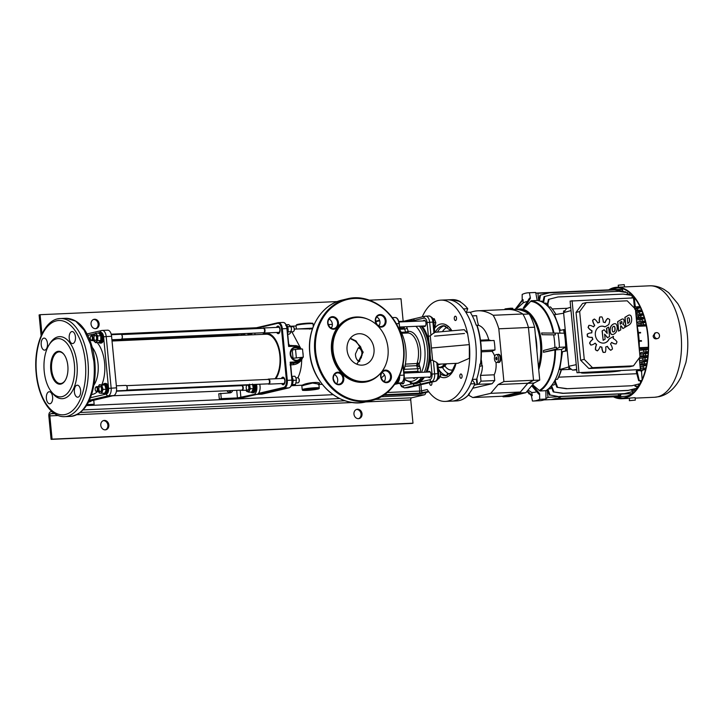 <?xml version="1.0" encoding="UTF-8"?>
<svg xmlns="http://www.w3.org/2000/svg" width="724" height="724" viewBox="0 0 724 724"><rect width="100%" height="100%" fill="white"/><g stroke="black" fill="none" stroke-linecap="round" stroke-linejoin="round"><path stroke-width="1.09" d="M418.345 366.489L417.386 365.448L418.038 363.367M426.047 372.118A31.041 16.299 -92.5 0 0 426.653 336.841A31.041 16.299 -92.5 0 0 420.997 326.09M413.992 321.329A31.041 16.299 -92.5 0 0 411.567 321.094L409.956 321.166A31.041 16.299 87.5 0 1 412.381 321.402M421.639 377.385A31.041 16.299 87.5 0 1 412.689 383.195L414.309 383.123A31.041 16.299 -92.5 0 0 423.259 377.313M406.408 326.741A3.801 2 87.5 0 1 407.096 328.044L408.2 331.42A1.584 1.348 -98.3 0 1 407.214 333.022M405.386 364.127L416.988 363.502A1.584 0.805 -161.1 0 1 417.802 363.611M403.793 370.661A31.041 16.299 -92.5 0 0 403.494 337.873A31.041 16.299 -92.5 0 0 399.874 329.954M417.549 363.955L416.933 363.611L416.689 365.674L404.988 366.19M417.386 365.448L416.689 365.674L417.703 368.742A1.901 0.76 161.8 0 0 420.155 367.738A3.801 2 87.5 0 1 419.92 372.389M419.214 363.855A20.906 10.978 87.5 0 0 418.852 341.71A20.906 10.978 87.5 0 0 408.2 331.42L405.648 332.117L404.635 329.049L399.811 329.266M401.205 332.316L405.648 332.117L406.879 333.067L407.684 331.764M112.03 341.022L266.151 334.207A24.363 12.797 87.5 0 1 279.202 351.212A24.363 12.797 87.5 0 1 274.984 378.797M88.627 401.802L89.993 401.739A7.285 3.828 -92.5 0 0 91.441 400.788M89.993 401.739L88.473 402.101M93.758 400.245L94.147 404.254L86.88 404.951M94.147 404.254L87.115 404.562M95.613 387.476A2.534 1.33 87.5 0 1 95.731 387.25A2.534 1.33 87.5 0 1 96.527 386.679A2.534 1.33 87.5 0 1 97.125 386.915A2.534 1.33 87.5 0 1 97.957 389.729A2.534 1.33 87.5 0 1 96.754 391.738A2.534 1.33 87.5 0 1 96.156 391.512A2.534 1.33 87.5 0 1 95.912 391.241A2.534 1.33 87.5 0 1 95.776 391.032M96.636 387.358A2.063 1.077 -92.5 0 0 95.496 387.639A2.063 1.077 -92.5 0 0 95.64 390.879A2.063 1.077 -92.5 0 0 97.197 390.281A2.063 1.077 -92.5 0 0 96.636 387.358M298.704 378.498A2.063 1.077 87.5 0 1 298.84 378.652A2.063 1.077 87.5 0 1 298.976 381.892A2.063 1.077 87.5 0 1 298.858 382.055M296.107 382.933L297.953 382.851A2.534 1.33 -92.5 0 0 298.75 382.272A2.534 1.33 -92.5 0 0 298.569 378.29A2.534 1.33 -92.5 0 0 298.324 378.019A2.534 1.33 -92.5 0 0 297.727 377.792L295.872 377.874M116.483 390.87L125.976 390.453A2.534 1.33 -92.5 0 0 127.198 387.856A2.534 1.33 -92.5 0 0 125.75 385.385L116.347 385.802M267.871 379.421A2.534 1.33 87.5 0 1 268.504 379.077A2.534 1.33 87.5 0 1 269.102 379.313A2.534 1.33 87.5 0 1 269.934 382.127A2.534 1.33 87.5 0 1 268.722 384.145A2.534 1.33 87.5 0 1 268.124 383.91A2.534 1.33 87.5 0 1 268.07 383.856A25.34 13.303 -92.5 0 0 268.07 383.856M103.704 393.539A5.385 2.824 -92.5 0 0 105.17 394.227L106.039 394.182A5.385 2.824 -92.5 0 0 108.175 386.154A5.385 2.824 -92.5 0 0 105.559 383.421L104.699 383.467A5.385 2.824 -92.5 0 0 103.297 384.272M105.17 394.227A5.385 2.824 -92.5 0 0 107.315 386.191A5.385 2.824 -92.5 0 0 104.699 383.467M102.672 384.652A4.688 2.462 87.5 0 1 103.65 384.209A4.688 2.462 87.5 0 1 106.319 388.779A4.688 2.462 87.5 0 1 104.066 393.575A4.688 2.462 87.5 0 1 103.116 393.259M104.066 393.575L105.143 393.53A4.688 2.462 -92.5 0 0 107.396 388.734A4.688 2.462 -92.5 0 0 104.727 384.163L103.65 384.209M100.174 391.575A2.534 1.33 -92.5 0 0 101.423 390.2A2.534 1.33 -92.5 0 0 101.315 387.802A2.534 1.33 -92.5 0 0 99.025 387.693A2.534 1.33 -92.5 0 0 100.174 391.575M98.337 386.734L99.288 384.752L104.835 384.987L101.794 385.114L103.016 389.403L101.731 393.322L104.763 393.186L105.722 391.213L106.048 389.268L103.016 389.403M104.835 384.987L106.048 389.268M98.301 390.833L99.224 392.96L101.731 393.322M99.288 384.752L101.794 385.114M98.383 386.598A4.118 2.163 87.5 0 1 100.229 384.951A4.118 2.163 87.5 0 1 102.093 387.277A4.118 2.163 87.5 0 1 102.057 391.376A4.118 2.163 -92.5 0 1 100.165 393.159A4.118 2.163 87.5 0 1 98.609 391.657M291.863 376.742A4.688 2.462 -92.5 0 1 292.813 383.023L291.89 382.417M291.627 385.023A4.688 2.462 -92.5 0 0 292.614 383.63L292.143 383.114M291.736 383.077L292.614 383.63M293.084 381.041L293.419 380.326L296.451 380.191L296.007 378.2L294.94 376.236L291.826 376.38M291.962 376.869L291.908 376.371M293.419 380.326L293.003 379.684M291.89 384.797L295.483 384.444L296.451 380.191M292.043 384.625L295.483 384.444M292.442 384.58L292.433 384.019M292.46 383.458L292.541 382.851M292.523 382.833A4.118 2.163 87.5 0 1 292.342 383.331M292.016 378.344A5.385 2.824 87.5 0 1 292.016 378.353A5.385 2.824 87.5 0 1 292.043 383.485M438.735 376.199L440.608 376.118L438.654 378.851L437.975 378.878M438.554 371.457L440.237 371.385L440.608 376.118M437.911 369.385L440.237 371.385M286.152 324.759L288.74 324.642L291.048 326.759L292.804 326.687A2.534 1.33 -92.5 0 1 293.645 327.185A2.534 1.33 -92.5 0 1 293.826 331.176A2.534 1.33 -92.5 0 1 293.03 331.746L291.238 331.827M287.763 334.198L289.356 334.126L290.668 332.796L291.51 329.112L291.048 326.759L287.519 326.587M287.862 332.035L291.356 331.502M287.899 327.655L288.007 326.886M288.315 331.637L288.098 330.868M286.306 325.076A4.688 2.462 -92.5 0 1 286.822 325.501L286.469 325.429M287.618 332.696A4.688 2.462 -92.5 0 0 287.156 325.927L285.745 325.556M286.831 326.461A5.385 2.824 87.5 0 1 287.428 330.687M98.79 342.434A5.385 2.824 -92.5 0 0 100.256 343.122L101.116 343.086A5.385 2.824 -92.5 0 0 103.704 337.574A5.385 2.824 -92.5 0 0 100.636 332.325L99.776 332.361A5.385 2.824 -92.5 0 0 98.473 333.058A5.385 2.824 -92.5 0 0 98.455 333.067M100.256 343.122A5.385 2.824 -92.5 0 0 102.844 337.61A5.385 2.824 -92.5 0 0 99.776 332.361M98.754 342.434A4.688 2.462 87.5 0 0 98.935 342.461L99.622 342.307M100.012 342.416L99.315 342.452L100.012 342.416A4.688 2.462 -92.5 0 0 100.22 342.425A4.688 2.462 -92.5 0 0 102.473 337.628A4.688 2.462 -92.5 0 0 99.812 333.058L98.736 333.103A4.688 2.462 87.5 0 1 98.736 333.103A4.688 2.462 87.5 0 1 101.387 337.52A4.688 2.462 87.5 0 1 99.315 342.452L99.315 342.054M96.609 338.144A2.534 1.33 -92.5 0 0 96.392 336.696A2.534 1.33 -92.5 0 0 94.346 336.026A2.534 1.33 -92.5 0 0 94.518 339.945A2.534 1.33 -92.5 0 0 96.5 339.094A2.534 1.33 -92.5 0 0 96.609 338.144M93.378 335.493L95.631 333.194L97.776 335.882L100.817 335.746L98.663 333.058L95.631 333.194M100.817 335.746L100.772 340.479L97.74 340.615L97.776 335.882M97.74 340.615L95.55 342.669L93.405 339.99M100.772 340.479L98.591 342.543L95.55 342.669M93.459 335.493A4.118 2.163 87.5 0 1 94.22 334.235A4.118 2.163 87.5 0 1 96.392 334.551A4.118 2.163 -92.5 0 1 97.441 338.262A4.118 2.163 87.5 0 1 96.328 341.656A4.118 2.163 87.5 0 1 94.165 341.348A4.118 2.163 87.5 0 1 93.686 340.552M432.889 318.759L434.273 318.705L435.839 322.587L434.916 326.895L433.993 327.094M433.857 322.678L435.839 322.587M434.264 326.931L434.916 326.895M90.699 336.37A2.534 1.33 87.5 0 1 90.808 336.153A2.534 1.33 87.5 0 1 91.604 335.574A2.534 1.33 87.5 0 1 92.962 339.167A2.534 1.33 87.5 0 1 91.83 340.642A2.534 1.33 87.5 0 1 91.233 340.407A2.534 1.33 87.5 0 1 90.989 340.135A2.534 1.33 87.5 0 1 90.853 339.927M90.925 339.99A2.063 1.077 -92.5 0 0 92.256 339.257A2.063 1.077 -92.5 0 0 91.993 336.597A2.063 1.077 -92.5 0 0 90.581 336.533A2.063 1.077 -92.5 0 0 90.31 337.257A2.063 1.077 -92.5 0 0 90.717 339.773A2.063 1.077 -92.5 0 0 90.925 339.99M293.781 327.393A2.063 1.077 87.5 0 1 293.917 327.547A2.063 1.077 87.5 0 1 294.062 330.787A2.063 1.077 87.5 0 1 293.944 330.959M111.912 339.746L121.053 339.348A2.534 1.33 -92.5 0 0 122.184 337.882A2.534 1.33 -92.5 0 0 120.836 334.28L111.324 334.705M262.948 328.316A2.534 1.33 87.5 0 1 263.581 327.972A2.534 1.33 87.5 0 1 265.02 330.452A2.534 1.33 87.5 0 1 263.808 333.04A2.534 1.33 87.5 0 1 263.21 332.805A2.534 1.33 87.5 0 1 263.147 332.75M236.277 334.569A2.534 1.33 87.5 0 1 236.911 334.226A2.534 1.33 87.5 0 1 237.508 334.461A2.534 1.33 87.5 0 1 238.115 335.447M241.201 385.675A2.534 1.33 87.5 0 1 241.825 385.331A2.534 1.33 87.5 0 1 243.183 388.924A2.534 1.33 87.5 0 1 242.051 390.39A2.534 1.33 87.5 0 1 241.391 390.1M300.026 349.131A6.969 5.901 76.8 0 0 293.853 347.457A6.969 5.901 76.8 0 0 290.206 354.289A6.969 5.901 76.8 0 0 297.012 360.923A6.969 5.901 76.8 0 0 301.437 357.629M293.03 358.271L303.311 357.185L302.523 349.022L295.519 349.33L292.243 350.099L293.03 358.271L303.311 357.185M295.519 349.33L296.306 357.502M241.4 335.303A2.534 1.33 87.5 0 1 242.486 333.981A2.534 1.33 87.5 0 1 243.689 335.203M241.382 335.303A2.534 1.33 87.5 0 1 242.486 333.981L236.911 334.226M248.314 335.094L247.68 333.411M245.273 335.221L244.015 333.574A4.118 2.163 87.5 0 1 244.594 335.158M247.635 390.146A2.534 1.33 87.5 0 1 247.273 390.064A2.534 1.33 87.5 0 1 246.196 387.331A2.534 1.33 87.5 0 1 247.409 385.087M247.771 385.159A2.534 1.33 87.5 0 1 248.848 387.901A2.534 1.33 87.5 0 1 247.626 390.146A2.534 1.33 87.5 0 1 246.187 387.675A2.534 1.33 87.5 0 1 247.4 385.087A2.534 1.33 87.5 0 1 247.771 385.159M245.879 390.227L248.64 392.182L251.681 392.046L253.328 388.652L252.513 384.073M248.64 392.182L250.287 388.788L253.328 388.652M250.287 388.788L249.472 384.209M248.947 384.697A4.118 2.163 87.5 0 1 249.563 386.516A4.118 2.163 87.5 0 1 249.156 390.498A4.118 2.163 87.5 0 1 247.101 391.603A4.118 2.163 87.5 0 1 245.925 390.218M251.029 392.1A5.385 2.824 -92.5 0 0 252.495 392.788L253.355 392.743A5.385 2.824 -92.5 0 0 255.708 389.865A5.385 2.824 -92.5 0 0 255.391 384.417M252.495 392.788A5.385 2.824 -92.5 0 0 254.839 389.91A5.385 2.824 -92.5 0 0 254.531 384.453M253.011 384.516A4.688 2.462 87.5 0 1 253.472 389.431A4.688 2.462 87.5 0 1 251.382 392.137A4.688 2.462 87.5 0 1 250.938 392.082M251.382 392.137L252.459 392.091A4.688 2.462 -92.5 0 0 254.549 389.385A4.688 2.462 -92.5 0 0 254.088 384.471M248.088 333.42A4.688 2.462 87.5 0 1 248.567 334.986M249.653 334.941A4.688 2.462 -92.5 0 0 249.165 333.366M250.884 334.886A5.385 2.824 -92.5 0 0 250.468 333.312M250.024 334.922A5.385 2.824 -92.5 0 0 249.608 333.348M254.748 333.121A7.285 3.828 87.5 0 1 255.083 334.696M251.518 333.266A7.285 3.828 87.5 0 1 251.852 334.841M259.708 384.227A7.285 3.828 -92.5 0 1 256.984 394.363L253.753 394.508A7.285 3.828 -92.5 0 0 256.477 384.372M213.191 335.592L213.127 334.959M215.191 335.502L215.137 334.868M228.847 386.218A3.801 3.222 76.8 0 0 227.218 385.811L218.051 386.064M218.06 386.209L218.838 386.028M220.757 393.295L221.273 398.634L219.309 399.096L218.793 393.756L229.915 392.888A3.801 3.222 76.8 0 0 230.422 392.815A3.801 3.222 76.8 0 0 232.657 390.489M231.318 386.109A3.801 3.222 76.8 0 0 230.313 385.521M229.309 392.915A3.801 3.222 76.8 0 0 230.775 390.571M219.309 399.096L235.463 398.381A6.335 0.534 -5.5 0 0 244.133 397.376L256.984 394.363M221.273 398.634L237.436 397.919L236.703 390.308M253.753 394.508L237.436 397.919M454.283 318.623A2.154 1.131 -92.5 0 0 455.496 320.515A2.154 1.131 -92.5 0 0 456.527 318.307A2.154 1.131 -92.5 0 0 455.306 316.207A2.154 1.131 -92.5 0 0 454.283 318.623M429.694 382.652A2.154 1.131 -92.5 0 0 429.694 383.458A2.154 1.131 -92.5 0 0 430.907 385.349A2.154 1.131 -92.5 0 0 431.766 382.163M459.849 376.389A2.154 1.131 -92.5 0 0 461.061 378.281A2.154 1.131 -92.5 0 0 462.093 376.082A2.154 1.131 -92.5 0 0 460.862 373.973A2.154 1.131 -92.5 0 0 459.849 376.389M401.711 383.34A3.167 1.665 -92.5 0 0 402.743 383.928A3.167 1.665 -92.5 0 0 404.236 380.381A3.167 1.665 -92.5 0 0 404.146 379.738M428.391 377.086A3.167 1.665 -92.5 0 0 429.413 377.675A3.167 1.665 -92.5 0 0 430.916 374.127A3.167 1.665 -92.5 0 0 429.133 371.349A3.167 1.665 -92.5 0 0 428.165 372.027M423.468 325.981A3.167 1.665 -92.5 0 0 424.49 326.569A3.167 1.665 -92.5 0 0 425.993 323.022A3.167 1.665 -92.5 0 0 424.21 320.243A3.167 1.665 -92.5 0 0 423.241 320.922M437.857 364.217L457.966 363.276L469.342 358.308L469.342 344.624L467.577 333.456L464.256 329.692L434.319 332.361M434.509 332.361L430.255 335.755L432.626 360.362L436.789 362.462L437.522 363.674M431.694 347.982L469.342 344.624A50.689 26.616 -92.5 0 1 445.341 401.413L451.803 401.123A50.689 26.616 -92.5 0 0 475.813 344.343A50.689 26.616 -92.5 0 0 447.332 299.854A50.689 26.616 -92.5 0 1 463.441 308.904L467.749 308.714A50.689 26.616 -92.5 0 0 459.568 301.564L460.717 302.216M414.608 383.738A31.675 16.634 -92.5 0 0 414.879 383.729A31.675 16.634 -92.5 0 0 419.703 382.118A31.675 16.634 -92.5 0 0 424.373 377.267M427.024 372.073A31.675 16.634 -92.5 0 0 422.11 326.044M416.219 321.23A31.675 16.634 -92.5 0 0 413.775 320.524A31.675 16.634 -92.5 0 0 412.083 320.433A31.675 16.634 -92.5 0 0 411.811 320.451M407.621 321.547A31.675 16.634 87.5 0 1 411.54 320.461A31.675 16.634 87.5 0 1 415.676 321.257M421.567 326.072A31.675 16.634 87.5 0 1 426.481 372.1M423.83 377.285A31.675 16.634 87.5 0 1 414.336 383.756A31.675 16.634 87.5 0 1 410.336 383.023M420.879 384.716L421.477 390.87L427.196 389.53A50.689 26.616 -92.5 0 0 445.341 401.413M467.577 333.456A50.689 26.616 -92.5 0 0 440.871 300.134A50.689 26.616 -92.5 0 0 422.219 316.904M438.273 368.525A25.023 13.141 -92.5 0 0 439.558 370.516M440.255 371.421A25.023 13.141 -92.5 0 0 446.835 375.566M444.636 325.755A25.023 13.141 -92.5 0 0 437.45 332.09M383.467 395.313L420.834 393.666A1.901 1.611 76.8 0 0 421.323 393.548M432.626 360.362L430.69 360.163L427.07 322.551A5.068 2.661 -92.5 0 0 423.956 318.144L413.775 320.524A1.901 1.611 76.8 0 1 414.961 318.605L414.961 318.605A1.901 1.611 76.8 0 1 415.214 318.569M433.368 360.679L434.635 373.783A6.969 3.656 87.5 0 1 431.685 381.539L414.979 385.458A1.901 1.611 -103.2 0 1 413.187 383.729M408.68 320.099A1.901 1.611 76.8 0 0 408.427 320.135L408.427 320.135A1.901 1.611 76.8 0 0 407.25 321.628M430.255 335.755L428.409 336.47M421.504 383.928A1.901 1.611 -103.2 0 1 419.703 382.118L429.893 379.729A5.068 2.661 -92.5 0 0 432.029 374.082L430.69 360.163M275.953 377.358A23.439 12.308 -92.5 0 0 276.278 376.86M274.631 339.511A23.439 12.308 -92.5 0 0 274.26 339.04M273.527 338.108A24.073 12.643 87.5 0 1 274.45 339.266A24.073 12.643 87.5 0 1 276.125 377.123A24.073 12.643 87.5 0 1 275.301 378.353M266.242 333.221A25.34 13.303 -92.5 0 0 262.758 334.361M275.898 378.752A25.34 13.303 -92.5 0 0 279.536 350.217A25.34 13.303 -92.5 0 0 266.106 333.23A25.34 13.303 -92.5 0 0 262.486 334.37M299.247 349.167A6.335 5.367 76.8 0 0 294.686 347.855A6.335 5.367 76.8 0 0 290.749 354.262A6.335 5.367 76.8 0 0 297.582 360.199A6.335 5.367 76.8 0 0 300.695 357.801M318.85 384.073L312.551 383.068L301.827 385.774L302.198 389.63A8.552 0.715 -5.5 0 1 303.437 389.132A8.552 0.715 -5.5 0 1 312.976 387.901A8.552 0.715 -5.5 0 1 319.23 387.992C319.465 388.507 318.922 388.888 317.592 389.132C308.089 390.924 301.139 390.381 302.768 390.281L302.198 389.63M301.827 385.774L301.383 385.259L302.56 385.059C308.134 382.028 324.452 381.43 318.08 384.399M312.442 328.877L298.94 328.922M296.514 329.031L312.696 328.144M314.813 389.268L310.732 389.041L306.044 389.901L314.813 389.268M306.053 389.865L315.483 388.96M382.028 372.489A5.702 4.833 -103.2 0 1 384.182 381.657M334.416 374.589A5.702 4.833 -103.2 0 1 336.57 383.765M329.067 319.049A5.702 4.833 -103.2 0 1 331.221 328.216M376.679 316.94A5.702 4.833 -103.2 0 1 378.833 326.108M347.067 350.027A15.838 13.412 76.8 0 0 364.145 364.86A15.838 13.412 76.8 0 0 373.819 353.683A15.838 13.412 76.8 0 0 368.941 337.855A15.838 13.412 76.8 0 0 356.923 334.017A15.838 13.412 76.8 0 0 347.067 350.027M350.316 338.262L355.982 340.895L363.186 352.163L356.968 364.253M333.058 350.651A32.309 27.367 -103.2 0 1 353.158 317.972A32.309 27.367 -103.2 0 1 387.177 343.194A32.309 27.367 -103.2 0 1 367.901 380.896A32.309 27.367 -103.2 0 1 333.058 350.651M289.41 345.484L294.641 345.629M300.415 347.819L291.872 331.8M297.863 377.792A28.191 14.806 -92.5 0 0 301.691 359.719M301.691 359.656C299.519 362.724 296.632 364.416 293.012 364.724L290.016 364.914M292.089 380.091L290.523 363.52L290.614 364.751L290.523 363.52L291.283 362.48L292.043 362.787A1.901 1.611 76.8 0 0 291.79 362.824L291.79 362.824A1.901 1.611 76.8 0 0 290.641 364.127M301.075 349.086A7.919 6.706 76.8 0 0 295.374 346.172L295.021 345.62L290.433 345.819L288.641 346.47L286.921 328.56L288.74 344.353L290.433 345.819L289.709 346.099L288.749 345.131L287.22 328.578C286.46 324.452 285.057 322.406 283.003 322.442L278.423 322.642A6.969 3.656 87.5 0 1 282.342 328.759L287.301 380.29A6.969 3.656 87.5 0 1 284.36 388.055L257.463 394.354A6.969 3.656 87.5 0 1 257.101 394.399L261.681 394.2A6.969 3.656 -92.5 0 0 262.043 394.155L257.463 394.354A0.633 0.534 -103.2 0 1 257.21 394.299M290.46 363.529L297.754 362.434A8.552 7.24 -103.2 0 1 296.623 362.588L291.555 362.905M290.523 363.52L290.161 362.181L291.283 362.48M295.374 346.172L288.641 346.47L288.749 345.131M262.206 394.109A0.633 0.534 -103.2 0 1 262.043 394.155L288.939 387.847A6.969 3.656 -92.5 0 0 291.881 380.091L290.161 362.181L296.894 361.882L296.623 362.588L293.455 363.33L293.012 364.724M291.817 346.362L291.148 345.357M64.237 354.796A15.838 8.317 -92.5 0 0 59.133 351.891A15.838 8.317 -92.5 0 0 58.327 352A15.838 8.317 -92.5 0 0 51.639 369.629A15.838 8.317 -92.5 0 0 60.535 383.539A15.838 8.317 -92.5 0 0 65.359 380.191M50.771 369.729A16.471 8.652 87.5 0 1 54.499 353.493A16.471 8.652 87.5 0 1 64.056 354.552A16.471 8.652 87.5 0 1 65.205 380.453A16.471 8.652 87.5 0 1 56.572 383.023A16.471 8.652 87.5 0 1 50.771 369.729M41.214 344.85A6.018 3.158 -92.5 0 0 44.598 350.135A6.018 3.158 -92.5 0 0 47.494 343.981A6.018 3.158 -92.5 0 0 44.064 338.108A6.018 3.158 -92.5 0 0 41.214 344.85M46.381 398.49A6.018 3.158 -92.5 0 0 49.766 403.775A6.018 3.158 -92.5 0 0 52.653 397.621A6.018 3.158 -92.5 0 0 49.232 391.747A6.018 3.158 -92.5 0 0 46.381 398.49M69.214 338.298A6.018 3.158 -92.5 0 0 72.59 343.574A6.018 3.158 -92.5 0 0 75.486 337.429A6.018 3.158 -92.5 0 0 72.065 331.556A6.018 3.158 -92.5 0 0 69.214 338.298M74.373 391.928A6.018 3.158 -92.5 0 0 77.758 397.214A6.018 3.158 -92.5 0 0 80.654 391.06A6.018 3.158 -92.5 0 0 77.224 385.186A6.018 3.158 -92.5 0 0 74.373 391.928M74.382 364.199A29.141 15.304 87.5 0 1 60.581 396.852A29.141 15.304 87.5 0 1 44.209 371.267A29.141 15.304 87.5 0 1 58.01 338.615A29.141 15.304 87.5 0 1 74.382 364.199M88.826 401.404L113.596 395.594A6.969 3.656 -92.5 0 0 116.546 387.838L111.577 336.307A6.969 3.656 -92.5 0 0 107.668 330.189L102.274 330.425A6.969 3.656 87.5 0 1 106.193 336.542L111.577 336.307M362.136 354.697A6.335 3.33 -92.5 0 0 358.072 348.253L358.932 347.52A6.969 3.656 87.5 0 1 359.032 347.511A6.969 3.656 87.5 0 1 361.81 349.62M359.222 361.412A6.969 3.656 87.5 0 1 357.33 360.054A6.969 3.656 87.5 0 1 357.149 359.801M362.027 355.312L359.529 360.751A6.335 3.33 -92.5 0 1 356.968 359.575A6.335 3.33 -92.5 0 1 355.466 353.918L358.072 348.253M359.529 360.751L359.747 361.43M437.884 364.516A13.62 7.15 -92.5 0 0 440.635 364.082M418.146 363.05A1.901 0.996 87.5 0 1 419.196 364.57A1.901 0.996 87.5 0 1 418.653 366.715M417.513 363.538A1.747 0.914 87.5 0 1 418.87 364.118A1.747 0.914 87.5 0 1 418.481 366.57M535.416 335.23A38.01 19.964 87.5 0 1 536.909 350.778A38.019 19.964 87.5 0 0 536.746 344.923A38.019 19.964 87.5 0 0 535.416 335.23A38.019 19.964 87.5 0 1 536.909 350.778M569.082 368.407A9.502 1.077 173.4 0 0 568.838 368.697A9.502 1.077 173.4 0 0 571.218 369.131M568.838 368.697L568.811 368.471A9.502 1.077 -6.6 0 1 569.064 368.181M535.688 292.487L537.226 300.487L531.199 300.75L524.23 308.324L530.43 298.188L529.389 292.767L535.688 292.487A54.173 28.444 -92.5 0 0 534.819 292.496L528.52 292.777A54.173 28.444 -92.5 0 0 522.167 294.451L522.194 300.116L515.135 309.365M529.389 292.767A54.173 28.444 -92.5 0 0 528.52 292.777M526.927 391.413L531.389 395.603L532.43 401.024A54.173 28.444 -92.5 0 0 533.298 401.015L539.606 400.734A54.173 28.444 -92.5 0 0 545.95 399.06L539.651 399.34L539.624 393.675L532.402 384.933M533.298 401.015A54.173 28.444 -92.5 0 0 539.651 399.34M553.643 334.859A45.621 23.955 87.5 0 1 554.901 347.592M555.064 333.167A48.789 25.621 -92.5 0 1 555.371 334.877L541.986 334.705A39.286 20.625 -92.5 0 0 541.606 332.986L564.358 333.185L541.606 332.986M531.054 301.41A45.621 23.955 87.5 0 1 553.29 332.986M524.23 308.324A39.286 20.625 -92.5 0 0 523.271 308.134L529.497 298.143A48.789 25.621 -92.5 0 1 530.43 298.188M515.036 310.062L523.081 299.646L523.09 302.976A45.621 23.955 87.5 0 1 527.398 301.483M523.09 302.976L515.796 309.392M528.049 390.082L531.706 392.462L532.321 395.648L527.289 390.978M536.692 391.72A45.621 23.955 87.5 0 1 535.262 392.146A45.621 23.955 87.5 0 1 531.706 392.462M532.592 384.706L539.878 390.969L545.914 390.707L545.95 399.06M554.928 349.936L543.462 352.289L556.584 348.95L559.39 347.294L565.688 347.013L561.562 349.457L554.928 349.936A45.621 23.955 87.5 0 1 549.616 377.575A45.621 23.955 87.5 0 1 539.606 390.308M543.462 352.289A39.286 20.625 -92.5 0 0 543.507 350.47L556.557 347.176A48.789 25.621 -92.5 0 1 556.584 348.95M617.798 370.923A7.919 0.661 -5.5 0 1 609.137 371.937A7.919 0.661 -5.5 0 1 604.033 371.801A7.919 0.661 -5.5 0 1 604.558 371.512M597.336 371.828A7.919 0.661 -5.5 0 1 587.345 372.914A7.919 0.661 -5.5 0 1 583.562 372.706A7.919 0.661 -5.5 0 1 584.087 372.417M609.174 338.941L613.445 336.407A12.688 10.742 -103.2 0 1 613.174 338.443A31.865 26.987 -103.2 0 1 614.26 339.131A9.512 8.055 -103.2 0 1 616.993 341.855A17.856 15.123 -103.2 0 1 616.178 343.936A9.512 8.055 -103.2 0 1 612.739 343.013A31.865 26.987 -103.2 0 1 611.635 342.398A12.688 10.742 -103.2 0 1 610.513 343.936A31.865 26.987 -103.2 0 1 611.192 345.131A9.512 8.055 -103.2 0 1 612.477 348.986A17.856 15.123 -103.2 0 1 610.848 350.235A9.512 8.055 -103.2 0 1 608.142 347.475A31.865 26.987 -103.2 0 1 607.409 346.316A12.688 10.742 -103.2 0 1 605.726 346.941A31.865 26.987 -103.2 0 1 605.825 348.325A9.512 8.055 -103.2 0 1 605.327 352.271A17.856 15.123 -103.2 0 1 603.309 352.353A9.512 8.055 -103.2 0 1 602.06 348.488A31.865 26.987 -103.2 0 1 601.897 347.104A12.688 10.742 -103.2 0 1 600.106 346.642A31.865 26.987 -103.2 0 1 599.599 347.846A9.512 8.055 -103.2 0 1 597.445 350.823A17.856 15.123 -103.2 0 1 595.59 349.728A9.512 8.055 -103.2 0 1 596.133 345.801A31.865 26.987 -103.2 0 1 596.576 344.552A12.688 10.742 -103.2 0 1 595.164 343.131A31.865 26.987 -103.2 0 1 594.187 343.837A9.512 8.055 -103.2 0 1 591.789 344.905A9.512 8.055 -103.2 0 1 590.947 345.049A17.856 15.123 -103.2 0 1 589.752 343.058A9.512 8.055 -103.2 0 1 591.933 340.117A31.865 26.987 -103.2 0 1 592.875 339.348A12.688 10.742 -103.2 0 1 592.214 337.339A31.865 26.987 -103.2 0 1 591.028 337.357A9.512 8.055 -103.2 0 1 587.58 336.479A17.856 15.123 -103.2 0 1 587.354 334.135A9.512 8.055 -103.2 0 1 589.671 333.112A9.512 8.055 -103.2 0 1 590.603 332.968A31.865 26.987 -103.2 0 1 591.789 332.877A12.688 10.742 -103.2 0 1 592.06 330.832A31.865 26.987 -103.2 0 1 590.974 330.153A9.512 8.055 -103.2 0 1 588.241 327.42A17.856 15.123 -103.2 0 1 589.055 325.338A9.512 8.055 -103.2 0 1 592.494 326.262A31.865 26.987 -103.2 0 1 593.599 326.877A12.688 10.742 -103.2 0 1 594.73 325.338A31.865 26.987 -103.2 0 1 594.042 324.144A9.512 8.055 -103.2 0 1 592.757 320.289A17.856 15.123 -103.2 0 1 594.386 319.04A9.512 8.055 -103.2 0 1 597.092 321.809A31.865 26.987 -103.2 0 1 597.825 322.958A12.688 10.742 -103.2 0 1 599.508 322.334A31.865 26.987 -103.2 0 1 599.409 320.949A9.512 8.055 -103.2 0 1 599.906 317.012A17.856 15.123 -103.2 0 1 601.925 316.922A9.512 8.055 -103.2 0 1 603.173 320.786A31.865 26.987 -103.2 0 1 603.336 322.171A12.688 10.742 -103.2 0 1 605.128 322.632A31.865 26.987 -103.2 0 1 605.635 321.429A9.512 8.055 -103.2 0 1 607.789 318.451A17.856 15.123 -103.2 0 1 609.644 319.546A9.512 8.055 -103.2 0 1 609.11 323.483A31.865 26.987 -103.2 0 1 608.685 324.651L605.002 326.85A8.543 7.24 76.8 0 0 600.667 326.316A8.543 7.24 76.8 0 0 595.571 336.289A8.543 7.24 76.8 0 0 604.567 342.959A8.543 7.24 76.8 0 0 609.174 338.941L613.445 336.407M600.585 326.334A8.543 7.24 76.8 0 1 604.839 326.886L605.002 326.85M604.486 342.977A8.543 7.24 76.8 0 0 609.011 338.977M608.748 289.835A55.775 29.286 87.5 0 1 613.925 287.672A55.775 29.286 87.5 0 1 616.794 287.274A55.775 29.286 87.5 0 1 648.514 341.701A55.775 29.286 87.5 0 1 621.717 398.716A55.775 29.286 87.5 0 1 613.472 396.87M656.243 332.669L654.939 332.977L653.111 336.008C653.5 338.036 654.568 338.977 656.315 338.832L657.618 338.524A3.014 2.552 76.8 0 0 659.41 335.013A3.014 2.552 76.8 0 0 656.243 332.669A3.014 2.552 76.8 0 0 654.369 335.71A3.014 2.552 76.8 0 0 657.618 338.524M635.346 400.11L635.111 397.675L629.563 398.091L629.355 400.689L635.346 400.11L629.355 400.689M612.495 289.7A55.214 28.996 87.5 0 1 616.667 288.107A55.214 28.996 87.5 0 1 618.16 287.826M623.029 398.037A55.214 28.996 87.5 0 1 617.219 396.671M609.87 289.781A55.214 28.996 87.5 0 1 613.979 288.224A55.214 28.996 87.5 0 1 616.812 287.826A55.214 28.996 87.5 0 1 648.215 341.71A55.214 28.996 87.5 0 1 621.69 398.155A55.214 28.996 87.5 0 1 614.604 396.824M618.432 287.202L618.242 285.202L624.233 284.632L624.45 286.93M440.871 300.134L452.183 299.636A50.689 26.616 -92.5 0 1 460.111 301.537L460.717 302.198M469.034 394.254L468.5 394.281A50.689 26.616 -92.5 0 0 474.971 383.702L470.663 383.892A50.689 26.616 -92.5 0 1 451.803 401.123L456.654 400.915A50.689 26.616 -92.5 0 0 469.034 394.254L469.505 393.548L469.034 394.254M451.541 370.064A19.639 10.317 87.5 0 1 444.88 365.964M448.256 331.121A19.639 10.317 87.5 0 1 449.803 330.823A19.639 10.317 87.5 0 1 450.898 330.886M453.197 369.72A19.639 10.317 87.5 0 1 451.514 370.064A19.639 10.317 87.5 0 1 444.844 365.991M448.192 331.13A19.639 10.317 87.5 0 1 449.776 330.823M498.963 362.507A4.118 2.163 87.5 0 1 498.474 362.362M498.121 354.479A4.118 2.163 87.5 0 1 498.601 354.289M497.886 354.47A4.118 2.163 87.5 0 1 498.465 354.289A4.118 2.163 87.5 0 1 500.782 357.9A4.118 2.163 87.5 0 1 498.836 362.516A4.118 2.163 87.5 0 1 498.23 362.389M496.673 362.452L498.284 362.38A3.964 2.081 -92.5 0 0 500.194 358.335A3.964 2.081 -92.5 0 0 497.94 354.47L496.32 354.543A3.964 2.081 -92.5 0 0 494.447 358.977A3.964 2.081 -92.5 0 0 496.673 362.452A3.964 2.081 -92.5 0 0 498.574 358.407A3.964 2.081 -92.5 0 0 496.32 354.543M498.528 354.606L498.755 354.597A3.801 2 87.5 0 1 499.931 355.231M500.203 361.448A3.801 2 87.5 0 1 499.089 362.19L498.863 362.199M447.767 327.049A23.756 12.48 -92.5 0 0 442.418 331.646M442.464 367.421A23.756 12.48 -92.5 0 0 449.839 374M495.741 358.679L495.994 357.33L496.755 357.149L496.999 359.665L496.239 359.846L495.741 358.679L497.198 358.606M496.818 357.294L495.994 357.33M480.609 341.076L494.067 340.479A33.594 17.638 87.5 0 1 494.981 349.982L481.36 350.588M494.981 349.982A28.815 15.132 -92.5 0 0 492.021 351.357L481.388 351.828M472.301 315.854L475.831 315.7A33.594 17.638 87.5 0 1 476.618 315.7L472.32 315.89M476.618 315.7A28.815 15.132 -92.5 0 0 478.546 325.338L477.107 325.402M478.546 325.338A24.245 12.733 87.5 0 1 488.736 339.8L480.492 340.162M488.736 339.8A28.815 15.132 -92.5 0 0 491.46 340.597M470.347 312.415A82.355 43.241 87.5 0 1 477.894 310.795A82.355 43.241 87.5 0 1 493.18 315.284A46.87 24.616 87.5 0 1 498.809 328.805L503.895 381.584L498.148 384.553L490.727 393.34L472.781 397.548L468.446 395.069M492.021 351.357A15.204 7.982 87.5 0 1 494.709 356.262M496.003 362.281A15.204 7.982 87.5 0 1 494.193 374.797L494.745 380.562L492.085 383.72L472.727 388.254M479.668 366.244L482.41 365.701L479.65 366.344M482.41 365.701A15.204 7.982 87.5 0 1 480.455 375.403L481.007 381.168L478.347 384.326L476.935 384.553L476.428 379.222M476.899 378.516L477.478 384.525M492.085 383.72L478.347 384.326M476.935 384.553L474.311 385.168M481.198 359.557A15.204 7.982 87.5 0 1 481.867 365.729M494.193 374.797L480.455 375.403M494.745 380.562L481.007 381.168M534.638 327.221L528.448 327.492L533.534 380.362L539.733 380.082L534.638 327.221A46.888 24.616 -92.5 0 0 529.172 313.981L522.972 314.252A46.87 24.616 87.5 0 1 528.439 327.492L533.525 380.272L503.895 381.584M493.18 315.284L522.809 313.981A46.87 24.616 -92.5 0 1 522.963 314.243A82.364 43.25 87.5 0 1 522.972 314.252A46.888 24.616 87.5 0 1 528.448 327.492L498.809 328.805M533.525 380.272L527.778 383.249L498.148 384.553M527.778 383.249L520.357 392.037L490.727 393.34M520.357 392.037L502.411 396.236L472.781 397.548M522.809 313.981A82.355 43.241 -92.5 0 0 507.524 309.483L477.894 310.795M447.17 375.484L447.278 372.878M446.056 327.863L445.884 326.062M480.673 364.063A50.056 26.281 -92.5 0 0 476.926 325.212L476.202 325.176A50.689 26.616 -92.5 0 0 470.22 312.216L465.912 312.406A50.689 26.616 -92.5 0 1 472.365 379.403L476.673 379.213A50.689 26.616 -92.5 0 0 479.949 364.091L480.673 364.127L479.921 364.299M476.926 325.212L476.736 325.148A50.689 26.616 -92.5 0 1 480.483 364.063L480.673 364.127M474.971 383.702L472.229 379.801M466.356 312.388L467.749 308.714M646.514 365.24L643.491 366.154A45.938 24.118 87.5 0 1 642.903 368.154M645.6 369.303L642.161 370.344A45.938 24.118 87.5 0 1 641.554 371.946L642.152 379.566M641.69 380.598L638.695 380.733L636.287 371.765L636.55 370.806M640.278 380.661L640.469 383.087M638.514 384.082L638.668 386.109L635.147 386.372L634.785 385.032M636.713 386.299L636.858 388.209L627.817 390.498L562.639 393.376L553.272 391.91L550.991 386.245M634.858 388.716L634.966 390.136L631.446 390.39L631.238 389.639M632.993 390.327L633.084 391.467L624.043 393.756L558.865 396.634L550.113 395.023L558.865 396.634M632.342 391.657L632.523 393.521M632.197 393.802A53.54 28.109 87.5 0 1 624.305 396.363L616.332 396.716M622.513 289.546L608.35 289.89L619.581 289.392A53.54 28.109 87.5 0 1 622.513 289.546L622.667 291.202M550.91 292.749L537.941 293.283L538.656 300.732L539.489 300.496L540.493 295.102L539.869 295.247L549.435 292.822L614.613 289.935L623.436 291.32L623.491 291.826M622.441 291.89L625.491 291.736L625.563 292.378M542.919 302.433L543.715 301.872L544.72 296.478L544.095 296.632L553.661 294.197L618.839 291.32L627.663 292.704L627.808 293.971M626.242 294.559L629.789 293.881L629.934 295.139M547.326 305.818L549.073 299.238L548.448 299.392L558.023 296.967L623.201 294.08L632.025 295.464L632.278 297.727M630.713 298.035L634.242 297.645L635.22 306.098A45.938 24.118 87.5 0 1 635.844 306.985M640.441 307.736L637.02 308.777A45.938 24.118 87.5 0 1 637.844 310.189M642.016 311.365L638.966 312.288A45.938 24.118 87.5 0 1 639.772 313.972M643.337 314.922L640.559 315.764A45.938 24.118 87.5 0 1 641.202 317.384M644.505 318.632L641.944 319.411A45.938 24.118 87.5 0 1 642.532 321.203M645.482 322.271L643.066 323.004A45.938 24.118 87.5 0 1 643.546 324.75M648.279 349.14L646.025 349.819A45.938 24.118 87.5 0 1 645.908 351.81M648.107 353.041L645.745 353.755A45.938 24.118 87.5 0 1 645.527 355.701M647.754 357.104L645.238 357.873A45.938 24.118 87.5 0 1 644.912 359.873M647.238 361.086L644.514 361.909A45.938 24.118 87.5 0 1 644.089 363.828M634.468 308.143L633.482 297.908L570.105 301.084L577.001 372.724L640.378 369.557L577.001 372.724M572.069 300.623L578.965 372.263M640.378 369.557L639.256 357.946M580.648 360.235L584.259 359.385L592.467 367.674L633.464 365.855L629.853 366.706L588.856 368.516L580.648 360.235L576.042 312.406L582.594 303.474L586.205 302.623L579.653 311.555L576.042 312.406M592.467 367.674L588.856 368.516M633.464 365.855L640.007 356.923L635.41 309.094L627.201 300.813L586.205 302.623M579.653 311.555L584.259 359.385M620.215 324.216L621.092 323.592A8.027 6.806 76.8 0 0 621.482 323.275A1.348 1.14 76.8 0 0 621.798 321.972A0.67 0.57 76.8 0 0 621.708 321.737L621.418 321.583A0.751 0.633 76.8 0 0 621.409 321.583L621.871 321.7A0.67 0.57 -103.2 0 1 621.961 321.936A1.466 1.24 -103.2 0 1 621.644 323.23A8.027 6.806 -103.2 0 1 621.255 323.556L620.224 324.289L620.034 322.316L621.382 321.592A0.751 0.633 -103.2 0 1 621.581 321.547M627.78 323.366L628.17 323.121A3.358 2.842 76.8 0 0 629.192 322.035A2.181 1.846 76.8 0 0 629.382 321.311A5.168 4.371 76.8 0 0 629.446 320.144A5.837 4.941 76.8 0 0 629.066 318.225A0.742 0.624 76.8 0 0 628.378 317.7A0.968 0.824 -103.2 0 1 629.228 318.189A5.837 4.941 -103.2 0 1 629.609 320.108A5.168 4.371 -103.2 0 1 629.545 321.275A2.181 1.846 -103.2 0 1 629.355 321.999A3.358 2.842 -103.2 0 1 628.341 323.076L627.78 323.42L627.292 318.252L627.934 317.89A5.177 4.389 -103.2 0 1 628.369 317.7M613.391 331.972A2.588 2.19 76.8 0 0 614.486 331.121A2.009 1.701 76.8 0 0 614.812 330.37A6.878 5.819 76.8 0 0 614.739 327.339A1.575 1.33 76.8 0 0 614.459 326.651A0.905 0.769 76.8 0 0 613.671 326.289M607.599 337.683L604.63 334.144L605.11 339.158L603.164 340.316L602.259 330.886L604.178 329.746L607.183 333.447L606.685 328.253L608.631 327.094L609.545 336.524L607.427 337.719L604.649 334.28M603.164 340.316L602.096 330.931L604.178 329.746M606.993 333.212L606.522 328.289L608.631 327.094M618.694 331.094L617.78 321.646L621.735 319.293A2.996 2.534 -103.2 0 1 622.369 319.031A2.996 2.534 -103.2 0 1 623.029 318.976A1.231 1.041 -103.2 0 1 623.789 319.628A2.281 1.928 -103.2 0 1 624.016 320.406A4.254 3.602 -103.2 0 1 624.025 321.809A4.036 3.412 -103.2 0 1 623.536 323.239A6.389 5.412 -103.2 0 1 622.839 324.171L622.821 324.262A1.303 1.104 -103.2 0 1 623.518 324.488A2.045 1.729 -103.2 0 1 623.97 325.022L625.255 327.185L622.921 328.569L621.599 326.424A2.471 2.091 76.8 0 0 621.391 326.108A0.986 0.842 76.8 0 0 620.631 325.881L620.758 329.863L618.531 331.13L617.617 321.682L621.563 319.329A2.996 2.534 -103.2 0 1 622.206 319.067A2.996 2.534 -103.2 0 1 622.287 319.049M622.921 328.569L621.436 326.461A2.471 2.091 76.8 0 0 621.228 326.153A0.986 0.842 76.8 0 0 620.676 325.863M625.952 326.777L625.038 317.329L628.206 315.438A10.353 8.769 -103.2 0 1 629.038 315.067A2.136 1.81 -103.2 0 1 631.283 316.605A9.448 8 -103.2 0 1 631.681 320.026A6.76 5.729 -103.2 0 1 631.047 322.687A6.67 5.647 -103.2 0 1 629.002 324.958L625.789 326.814L624.875 317.365L628.043 315.474A10.353 8.769 -103.2 0 1 628.875 315.103A2.136 1.81 -103.2 0 1 629.138 315.031M612.857 334.479A5.982 5.068 -103.2 0 1 612.776 334.506A5.982 5.068 -103.2 0 1 612.233 334.597A2 1.701 -103.2 0 1 610.685 333.583A6.507 5.511 -103.2 0 1 610.07 331.764A8.769 7.421 -103.2 0 1 610.368 327.646A6.579 5.566 -103.2 0 1 611.436 325.619A7.711 6.525 -103.2 0 1 613.635 323.945A3.928 3.321 -103.2 0 1 614.079 323.8A3.928 3.321 -103.2 0 1 614.16 323.782M616.178 343.936L616.015 343.972A9.512 8.055 -103.2 0 1 612.576 343.049A31.865 26.987 -103.2 0 1 611.572 342.497M610.848 350.235L610.685 350.271A9.512 8.055 -103.2 0 1 607.979 347.511A31.865 26.987 -103.2 0 1 607.264 346.389M605.327 352.271L605.164 352.307A17.856 15.123 -103.2 0 1 603.146 352.398A9.512 8.055 -103.2 0 1 601.897 348.525A31.865 26.987 -103.2 0 1 601.735 347.149A12.688 10.742 -103.2 0 1 600.078 346.724M597.445 350.823L597.282 350.868A17.856 15.123 -103.2 0 1 595.427 349.764A9.512 8.055 -103.2 0 1 595.961 345.837A31.865 26.987 -103.2 0 1 596.413 344.588A12.688 10.742 -103.2 0 1 595.047 343.221M591.707 344.923A9.512 8.055 -103.2 0 1 591.626 344.941A9.512 8.055 -103.2 0 1 590.784 345.086A17.856 15.123 -103.2 0 1 589.58 343.095A9.512 8.055 -103.2 0 1 591.77 340.153A31.865 26.987 -103.2 0 1 592.712 339.384A12.688 10.742 -103.2 0 1 592.051 337.384A31.865 26.987 -103.2 0 1 590.865 337.393A9.512 8.055 -103.2 0 1 587.417 336.515A17.856 15.123 -103.2 0 1 587.191 334.171A9.512 8.055 -103.2 0 1 589.508 333.158A9.512 8.055 -103.2 0 1 589.589 333.131M591.626 332.886A12.688 10.742 -103.2 0 1 591.897 330.868A31.865 26.987 -103.2 0 1 590.811 330.189A9.512 8.055 -103.2 0 1 588.078 327.456A17.856 15.123 -103.2 0 1 588.893 325.384L589.055 325.338M593.499 326.814A12.688 10.742 -103.2 0 1 594.558 325.375A31.865 26.987 -103.2 0 1 593.879 324.18A9.512 8.055 -103.2 0 1 592.594 320.334A17.856 15.123 -103.2 0 1 594.223 319.076L594.386 319.04M597.807 322.931A12.688 10.742 -103.2 0 1 599.345 322.379A31.865 26.987 -103.2 0 1 599.246 320.994A9.512 8.055 -103.2 0 1 599.744 317.049L599.906 317.012M604.993 322.587A31.865 26.987 -103.2 0 1 605.472 321.465A9.512 8.055 -103.2 0 1 607.626 318.488L607.789 318.451M610.54 327.61A6.579 5.566 -103.2 0 1 611.599 325.574A7.711 6.525 -103.2 0 1 613.798 323.909A3.928 3.321 -103.2 0 1 614.242 323.764A3.928 3.321 -103.2 0 1 614.459 323.719A2.453 2.072 -103.2 0 1 615.581 323.8A1.928 1.638 -103.2 0 1 616.595 324.877A6.398 5.412 -103.2 0 1 617.174 327.176A7.711 6.525 -103.2 0 1 616.495 331.357A6.996 5.928 -103.2 0 1 614.432 333.8A5.982 5.068 -103.2 0 1 612.938 334.461A5.982 5.068 -103.2 0 1 612.395 334.551A2 1.701 -103.2 0 1 610.848 333.547A6.507 5.511 -103.2 0 1 610.232 331.728A8.769 7.421 -103.2 0 1 610.54 327.61L610.368 327.646M612.73 327.076A2.507 2.118 -103.2 0 1 613.644 326.307A1.231 1.041 -103.2 0 1 614.622 326.614A1.575 1.33 -103.2 0 1 614.902 327.302A6.878 5.819 -103.2 0 1 614.984 330.334A2.009 1.701 -103.2 0 1 614.658 331.085A2.588 2.19 -103.2 0 1 613.436 331.972A0.977 0.824 -103.2 0 1 612.486 331.257A9.43 7.982 -103.2 0 1 612.205 329.339A4.027 3.412 -103.2 0 1 612.73 327.076M570.286 368.453L569.091 368.453L570.059 368.281L568.756 366.263L563.589 312.641L566.62 308.505L570.693 307.248M564.512 310.777L564.05 310.886M569.091 368.453L568.901 366.489M563.697 312.433L563.562 311.048M576.729 369.91L572.548 370.1L570.069 368.29M576.675 369.394L572.548 370.1M569.589 368.389L569.136 368.498M620.368 370.815A11.403 0.95 -5.5 0 1 607.155 372.163L586.684 373.068A11.403 0.95 -5.5 0 1 581.236 372.769A11.403 0.95 -5.5 0 1 581.517 372.525M571.019 310.587L563.589 312.641M568.756 366.263L576.223 364.652M531.389 395.603A48.789 25.621 -92.5 0 0 532.321 395.648M531.706 385.756L538.737 394.146A48.789 25.621 -92.5 0 0 539.624 393.675M523.081 299.646A48.789 25.621 -92.5 0 0 522.194 300.116M559.39 347.294A54.173 28.444 -92.5 0 0 558.059 333.465M561.562 349.457A46.255 24.29 87.5 0 1 545.914 390.707M537.226 300.487A46.255 24.29 87.5 0 1 559.951 332.75M565.688 347.013A54.173 28.444 -92.5 0 0 564.358 333.185M563.652 313.221L554.439 314.696L560.421 330.47M559.48 330.506L564.684 329.511L565.86 336.18M566.611 343.981L566.747 350.878L561.525 351.873L565.553 350.932A53.54 28.109 -92.5 0 0 565.516 347.113M568.937 366.905L559.724 369.566L562.476 351.837M614.477 396.064L614.269 396.788L618.269 395.847L557.245 398.598M648.315 347.276L639.12 347.719M566.747 350.878L565.553 350.932M564.177 333.167A53.54 28.109 -92.5 0 0 563.498 329.565M643.066 323.004L640.867 323.32A44.354 23.286 87.5 0 1 641.292 324.823M637.02 308.777L634.613 309.157M644.514 361.909L642.188 362.272A44.354 23.286 87.5 0 1 641.799 363.891M642.912 313.736L640.785 313.827L640.885 314.895L643.292 314.795M640.785 313.827L635.925 314.506M636.079 316.071L640.885 314.895M640.559 315.764L636.088 316.198M647.437 359.738L645.211 359.828L645.319 360.905L647.283 360.814M645.211 359.828L639.717 360.597L639.564 361.131M639.681 362.281L645.319 360.905M642.188 362.272L639.69 362.38M636.948 370.082L636.568 370.887L645.663 369.05M641.736 380.489L639.256 380.607L636.993 370.76L636.441 370.896M648.179 351.692L646.089 351.792L646.188 352.859L648.116 352.769M646.089 351.792L640.894 352.507L640.64 354.217L646.188 352.859M645.745 353.755L640.64 354.217M639.916 306.632L637.591 306.741L637.699 307.809L640.423 307.682M634.821 308.505L637.699 307.809M637.591 306.741L634.369 307.184M645.165 321.031L643.129 321.121L643.238 322.189L645.437 322.089M643.129 321.121L637.527 321.899L638.097 323.447L643.238 322.189M640.867 323.32L638.097 323.447M642.161 370.344L640.631 370.598L641.554 371.946M635.22 306.098L634.559 307.501M645.926 367.964L643.5 368.073L643.6 369.14M643.5 368.073L640.278 368.525M638.668 386.109L635.147 386.372M635.708 386.245L635.391 384.878M626.803 294.65L626.83 294.007M640.631 370.598L636.993 370.76L636.839 370.082M639.256 380.607L638.695 380.733M634.966 390.136L631.446 390.39M631.998 390.263L631.826 389.494M638.369 332.506L637.265 326.307L646.297 325.909M638.396 340.208L639.183 340.705L638.441 333.04L637.781 333.782M639.319 347.674L639.211 341.248L638.523 341.447M638.287 316.107A44.354 23.286 87.5 0 1 638.849 317.447M638.966 312.288L636.64 312.65A44.354 23.286 87.5 0 1 637.464 314.288M636.64 312.65L635.753 312.687M641.944 319.411L639.717 319.737A44.354 23.286 87.5 0 1 640.315 321.51M639.717 319.737L636.441 319.881M645.238 357.873L639.301 358.371M642.966 358.208A44.354 23.286 87.5 0 1 642.613 360.19M646.025 349.819L639.373 350.335M643.509 354.09A44.354 23.286 87.5 0 1 643.319 355.765M643.826 350.144A44.354 23.286 87.5 0 1 643.69 352.117M640.604 332.94L640.55 332.406L640.604 332.94L638.441 333.04M639.183 340.705L641.337 340.615L641.573 341.14L639.211 341.248M643.491 366.154L641.075 366.543A44.354 23.286 87.5 0 1 640.45 368.498M640.55 332.406L637.663 332.533M637.763 333.61L638.496 333.574M647.899 355.629L640.966 355.828L641.075 356.896L647.781 356.814M640.966 355.828L639.907 355.882M639.998 356.95L641.075 356.896M639.256 349.049L648.288 348.859M648.315 347.683L641.446 347.882L641.545 348.95M641.446 347.882L639.147 347.982M641.337 340.615L641.573 341.14M638.505 341.276L641.392 341.149M635.618 311.338L641.971 311.257M641.491 310.08L635.518 310.252M644.107 317.293L637.274 317.492L637.382 318.569L644.46 318.469M637.274 317.492L636.215 317.546M636.324 318.614L637.382 318.569M637.039 326.053L646.288 325.854M646.034 324.678L639.229 324.877L639.328 325.945M639.229 324.877L636.939 324.976M571.48 369.321L561.444 369.765A44.354 23.286 87.5 0 1 558.656 377.168L636.812 373.72M641.075 366.543L640.088 366.579M555.19 383.222A45.938 24.118 87.5 0 1 553.905 385.005L551.905 385.096M561.444 369.765L561.154 369.502A45.938 24.118 87.5 0 1 557.471 379.295L558.656 377.168M551.489 387.711A45.938 24.118 87.5 0 1 550.177 388.878L548.312 388.96M555.399 379.394L557.471 379.295M561.154 369.502L559.724 369.566M545.95 398.472A53.54 28.109 -92.5 0 0 547.959 397.322L560.901 396.544M548.041 389.186L547.244 389.811L547.959 397.322M551.769 385.277L551.86 386.462L551.036 386.661M555.326 379.53L555.507 381.829L554.684 382.019L554.566 380.978M548.077 304.641L548.33 306.858M543.715 301.872L543.842 302.994M539.489 300.496L539.543 300.967M537.941 293.283A53.54 28.109 -92.5 0 0 535.805 293.111M618.359 394.01L618.54 395.738L620.703 395.684L555.525 398.562L550.964 399.639L614.269 396.788M560.919 396.752L557.679 398.426L555.245 398.634M618.54 395.738L621.726 394.064L632.441 393.594M567.39 308.27L552.195 308.94M548.502 307.048L550.502 306.958A45.938 24.118 87.5 0 1 552.801 309.745L553.688 310.958A44.354 23.286 87.5 0 1 555.969 314.451M540.285 301.202L541.733 301.139A45.938 24.118 87.5 0 1 543 301.573M544.176 303.211L546.023 303.13A45.938 24.118 87.5 0 1 547.407 304.107M552.801 309.745A45.938 24.118 87.5 0 1 555.788 314.478M547.489 292.577L550.901 292.713M624.604 393.63L559.417 396.508M547.263 389.91L549.489 395.168M550.113 395.023L548.086 389.72M544.72 296.478L553.661 294.197M544.095 296.632L542.891 302.071M628.378 390.372L563.2 393.25L553.272 391.91M553.896 391.765L551.86 386.462M563.2 393.25L562.639 393.376M549.073 299.238L558.023 296.967M548.448 299.392L547.254 304.831M554.684 382.019L556.91 387.277L566.286 388.743L632.025 385.729L566.286 388.743M566.847 388.616L556.91 387.277M557.543 387.123L555.507 381.829M528.502 392.906L528.9 393.838M540.493 295.102L549.435 292.822M539.869 295.247L538.665 300.686M545.163 292.677L610.676 289.781M614.549 396.716L554.113 399.386M620.703 395.684L618.269 395.847M646.804 363.747L639.835 363.946M639.944 365.023L646.577 364.932M640.161 383.657L632.025 385.729M529.172 313.981A82.364 43.25 -92.5 0 0 513.732 309.392L510.366 309.537M533.534 380.362L527.787 383.331L533.977 383.059L539.733 380.082M527.787 383.331L519.633 392.987L503.28 396.815L509.47 396.544L525.832 392.707L533.977 383.059M519.633 392.987L525.832 392.707M503.28 396.815L502.275 396.245M229.037 392.191A2.697 2.281 76.8 0 0 230.178 390.598M226.965 390.743A2.697 2.281 76.8 0 0 230.404 391.693M53.757 413.042L50.635 413.775A1.901 0.996 -92.5 0 0 49.838 415.884L52.074 439.142L51.087 439.368L48.852 416.119A3.801 2 87.5 0 1 50.454 411.884L51.902 411.549M41.114 335.8L39.105 314.94L40.091 314.705L41.947 333.963M369.276 300.161L401.006 298.759L403.168 321.275M425.875 392.508A3.801 2 87.5 0 1 424.345 394.824L411.549 397.829A1.901 0.996 -92.5 0 0 410.743 399.938L412.988 423.196L412.001 423.422L51.087 439.368M358.579 418.653A4.751 4.027 76.8 0 0 360.932 413.259A4.751 4.027 76.8 0 0 356.434 409.476M105.405 429.839A4.751 4.027 76.8 0 0 107.758 424.445A4.751 4.027 76.8 0 0 103.251 420.662M52.074 439.142L412.988 423.196M358.452 418.662A4.751 4.027 76.8 0 0 359.086 418.572A4.751 4.027 76.8 0 0 361.919 413.033A4.751 4.027 76.8 0 0 356.914 409.322A4.751 4.027 76.8 0 0 354.009 414.499A4.751 4.027 76.8 0 0 358.452 418.662M105.279 429.848A4.751 4.027 76.8 0 0 105.903 429.757A4.751 4.027 76.8 0 0 108.736 424.219A4.751 4.027 76.8 0 0 103.74 420.508A4.751 4.027 76.8 0 0 100.826 425.685A4.751 4.027 76.8 0 0 105.279 429.848M40.091 314.705L337.312 301.573M95.532 328.669A4.751 4.027 76.8 0 0 96.165 328.578A4.751 4.027 76.8 0 0 98.998 323.031A4.751 4.027 76.8 0 0 93.993 319.329A4.751 4.027 76.8 0 0 91.088 324.506A4.751 4.027 76.8 0 0 95.532 328.669M95.659 328.66A4.751 4.027 76.8 0 0 98.011 323.266A4.751 4.027 76.8 0 0 93.514 319.474M419.377 326.162A31.041 16.299 87.5 0 1 425.033 336.913A31.041 16.299 87.5 0 1 424.427 372.19M404.073 378.643A29.141 15.304 -92.5 0 0 418.11 377.539M421.449 372.317A29.141 15.304 -92.5 0 0 422.581 337.927A29.141 15.304 -92.5 0 0 415.848 326.325M401.304 326.967A29.141 15.304 -92.5 0 0 400.272 328.243M416.988 363.502A19.322 10.145 -92.5 0 0 417.042 343.257A19.322 10.145 -92.5 0 0 407.503 333.004L401.666 333.266M419.422 365.52L420.155 367.738M415.295 377.666L415.087 377.892A3.801 2 87.5 0 1 413.006 377.765M402.969 328.126L404.119 326.841M404.209 369.34L417.703 368.742A1.901 0.996 87.5 0 1 417.404 371.331L403.92 371.928M416.309 372.552L417.404 371.331A1.901 1.43 41.9 0 1 419.323 372.417M407.096 328.044A1.901 0.76 -18.2 0 1 404.635 329.049A1.901 0.996 87.5 0 0 403.711 328.09L399.711 328.262M403.711 328.09L404.119 327.954A1.901 1.43 41.9 0 0 404.381 326.832M126.682 386.019A2.217 1.167 87.5 0 1 126.854 389.738M126.61 390.109L268.441 383.838A2.217 1.167 -92.5 0 0 269.5 382.073A2.217 1.167 -92.5 0 0 268.767 379.611A2.217 1.167 -92.5 0 0 268.242 379.412L126.41 385.675M121.768 334.913A2.217 1.167 87.5 0 1 122.302 337.737A2.217 1.167 87.5 0 1 121.931 338.633M121.686 339.004L263.518 332.732A2.217 1.167 -92.5 0 0 264.513 331.447A2.217 1.167 -92.5 0 0 263.328 328.307L121.487 334.569M237.653 335.465A2.217 1.167 -92.5 0 0 237.173 334.76A2.217 1.167 -92.5 0 0 236.648 334.551L111.939 340.063M112.79 395.784L241.771 390.091A2.217 1.167 -92.5 0 0 242.757 388.806A2.217 1.167 -92.5 0 0 241.572 385.657L116.428 391.186M227.218 385.811L227.997 385.63M236.277 385.892L236.214 385.259M231.354 334.787L231.291 334.162M234.784 334.008L234.847 334.633M239.707 385.105L239.762 385.738M240.187 390.155L240.902 397.521M440.753 374.055A25.023 13.141 -92.5 0 0 445.821 375.711L451.333 372.498L455.64 363.385M451.369 330.841L443.613 325.7A25.023 13.141 -92.5 0 0 435.233 332.28M434.427 328.542A26.924 14.136 87.5 0 1 451.939 330.796M456.011 363.367A26.924 14.136 87.5 0 1 440.346 376.806M400.245 383.403A5.068 2.661 -92.5 0 0 402.997 386.028L412.915 383.702M387.231 392.508L419.739 391.069L419.169 385.114M433.975 333.266L432.898 322.108L429.667 322.252L430.925 335.339M403.558 321.275L398.861 321.483L403.512 321.284M420.834 393.666L428.789 391.802L421.087 393.63M428.536 391.449L418.934 393.186L384.353 394.716M423.956 318.144A1.901 1.611 76.8 0 1 425.395 316.18A6.969 3.656 87.5 0 1 425.757 316.135A6.969 3.656 87.5 0 1 429.667 322.252L427.07 322.551M428.988 315.99C432.337 316.967 433.947 319.022 433.812 322.153L432.898 322.108A6.969 3.656 -92.5 0 0 428.988 315.99L425.142 316.216L400.852 321.909M408.517 387.584A1.901 1.611 -103.2 0 1 408.273 387.666L407.666 387.747A6.969 3.656 -92.5 0 0 408.019 387.702L434.916 381.403A6.969 3.656 -92.5 0 0 437.866 373.638L432.029 374.082M437.776 363.321L438.771 373.693L437.866 373.638L436.789 362.462M438.771 373.693C438.663 378.335 437.468 380.896 435.169 381.367A1.901 1.611 -103.2 0 1 434.916 381.403L431.685 381.539A1.901 1.611 -103.2 0 1 429.893 379.729M414.979 385.458L404.788 387.847A6.969 3.656 87.5 0 1 404.435 387.892L407.666 387.747M435.169 381.367L408.273 387.666A1.901 1.611 -103.2 0 1 408.019 387.702L404.788 387.847A1.901 1.611 -103.2 0 1 402.997 386.028M418.934 393.186A1.901 0.996 -92.5 0 0 419.739 391.069L421.477 390.87A1.901 1.611 -103.2 0 0 423.269 392.68M383.512 381.258A28.317 14.869 -92.5 0 0 384.806 380.607M379.331 325.32A28.317 14.869 -92.5 0 0 377.702 325.348M381.168 377.828A25.15 13.204 -92.5 0 0 384.489 374.869M302.56 385.059L303.157 385.666M309.673 329.167L309.401 328.624M309.863 352.859A52.273 44.273 76.8 0 0 366.226 401.793C340.769 408.752 311.881 383.648 309.763 352.896C306.958 328.189 321.601 304.361 342.38 300.007A52.273 44.273 76.8 0 0 309.863 352.859M282.677 383.53A3.167 1.665 -92.5 0 0 283.699 384.118A3.167 1.665 -92.5 0 0 283.862 384.091M283.699 384.118C283.944 384.969 284.351 383.874 284.921 380.833C284.197 378.2 283.699 377.177 283.419 377.783L283.256 377.81A3.167 1.665 -92.5 0 0 282.451 378.462M281.428 378.507A3.801 2 87.5 0 1 282.659 377.204A3.801 2 87.5 0 1 284.994 380.516A3.801 2 87.5 0 1 283.383 384.743A3.801 2 87.5 0 1 281.645 383.575M277.754 332.425A3.167 1.665 -92.5 0 0 278.785 333.013A3.167 1.665 -92.5 0 0 278.948 332.986M278.785 333.013C279.021 333.864 279.428 332.769 279.998 329.737C279.274 327.094 278.776 326.081 278.505 326.678L278.342 326.705A3.167 1.665 -92.5 0 0 277.536 327.357M276.505 327.402A3.801 2 87.5 0 1 277.735 326.099A3.801 2 87.5 0 1 280.07 329.411A3.801 2 87.5 0 1 278.469 333.637A3.801 2 87.5 0 1 276.731 332.47M304.044 389.738A7.919 0.661 174.5 0 0 306.677 390.399A7.919 0.661 174.5 0 0 317.51 389.141A7.919 0.661 174.5 0 0 314.877 388.48A7.919 0.661 174.5 0 0 304.044 389.738M313.058 323.89A8.552 0.715 174.5 0 0 308.967 323.673A8.552 0.715 174.5 0 0 300.342 324.488A8.552 0.715 174.5 0 0 296.026 325.529L296.75 324.66L309.483 323.085C315.537 323.438 311.311 322.967 313.058 323.89L313.311 326.524M297.238 325.04A7.919 0.661 -5.5 0 1 299.311 324.071A7.919 0.661 -5.5 0 1 308.578 323.121M380.643 376.625A6.335 5.367 -103.2 0 1 385.421 370.1A6.335 5.367 -103.2 0 1 391.413 376.154A6.335 5.367 -103.2 0 1 386.634 382.67A6.335 5.367 -103.2 0 1 380.643 376.625M390.553 376.254A5.702 4.833 76.8 0 0 384.399 370.914A5.702 4.833 76.8 0 0 380.851 376.679A5.702 4.833 76.8 0 0 387.005 382.019A5.702 4.833 76.8 0 0 390.553 376.254M333.031 378.733A6.335 5.367 -103.2 0 1 337.809 372.208A6.335 5.367 -103.2 0 1 343.8 378.254A6.335 5.367 -103.2 0 1 339.022 384.779A6.335 5.367 -103.2 0 1 333.031 378.733M342.941 378.353A5.702 4.833 76.8 0 0 336.787 373.014A5.702 4.833 76.8 0 0 333.239 378.788A5.702 4.833 76.8 0 0 339.393 384.118A5.702 4.833 76.8 0 0 342.941 378.353M327.682 323.185A6.335 5.367 -103.2 0 1 332.461 316.659A6.335 5.367 -103.2 0 1 338.452 322.705A6.335 5.367 -103.2 0 1 333.673 329.23A6.335 5.367 -103.2 0 1 327.682 323.185M337.592 322.804A5.702 4.833 76.8 0 0 331.438 317.465A5.702 4.833 76.8 0 0 327.891 323.239A5.702 4.833 76.8 0 0 334.045 328.569A5.702 4.833 76.8 0 0 337.592 322.804M377.168 325.311A6.335 5.367 -103.2 0 1 375.294 321.076A6.335 5.367 -103.2 0 1 380.073 314.56A6.335 5.367 -103.2 0 1 386.064 320.605A6.335 5.367 -103.2 0 1 383.458 326.461A6.335 5.367 -103.2 0 1 377.593 325.737M385.204 320.705A5.702 4.833 76.8 0 0 379.05 315.365A5.702 4.833 76.8 0 0 375.503 321.13A5.702 4.833 76.8 0 0 381.657 326.47A5.702 4.833 76.8 0 0 385.204 320.705M380.634 373.122A32.942 27.901 -103.2 0 1 351.031 380.028A32.942 27.901 -103.2 0 1 331.538 350.905A32.942 27.901 -103.2 0 1 368.018 319.284M353.158 317.972L352.507 318.126A32.309 27.367 76.8 0 0 332.406 350.805A32.309 27.367 76.8 0 0 367.249 381.05L367.901 380.896M314.777 351.71A52.273 44.273 -103.2 0 1 347.294 298.849A52.273 44.273 -103.2 0 1 403.657 347.782A52.273 44.273 -103.2 0 1 371.141 400.634A52.273 44.273 -103.2 0 1 314.777 351.71M403.449 347.728A51.639 43.73 76.8 0 0 354.615 298.451A51.639 43.73 76.8 0 0 315.646 351.611A51.639 43.73 76.8 0 0 364.48 400.888A51.639 43.73 76.8 0 0 403.449 347.728M301.456 349.068L295.021 345.62L290.433 345.819A1.901 1.611 -103.2 0 1 288.758 344.606M399.666 330.877L399.268 323.619L399.938 331.565M403.069 364.118L404.128 375.141M395.938 382.516L396.073 382.489A6.335 3.33 -92.5 0 0 398.779 377.403M379.738 320.768L375.684 321.709M399.72 375.331L403.929 375.141L402.933 364.833M396.254 323.728L398.96 323.61A6.969 3.656 -92.5 0 0 395.051 317.492L392.29 317.61M379.566 320.252L375.602 321.185L379.575 320.261M394.689 384.372L400.987 382.896A6.969 3.656 -92.5 0 0 403.929 375.141L404.137 375.195M399.63 375.521A6.969 3.656 87.5 0 1 396.671 383.087L400.987 382.896A0.633 0.534 76.8 0 0 401.196 382.842M396.073 382.489A0.633 0.534 76.8 0 0 396.671 383.087L395.358 383.394M283.003 322.442A6.969 3.656 -92.5 0 1 286.921 328.56L281.473 328.859A6.335 3.33 -92.5 0 0 277.591 323.347L254.821 328.678M289.148 387.793A0.633 0.534 -103.2 0 1 289.021 387.838C291.383 386.797 292.442 384.218 292.188 380.109L286.433 380.399L281.473 328.859M296.894 361.882A7.919 6.706 76.8 0 0 302.46 357.385M261.681 394.2L289.021 387.838A0.633 0.534 -103.2 0 1 288.939 387.847L284.36 388.055A0.633 0.534 76.8 0 1 283.763 387.449A6.335 3.33 -92.5 0 0 286.433 380.399M251.979 328.805L277.898 322.732M258.459 393.376L283.763 387.449M295.057 345.62A8.552 7.24 -103.2 0 1 301.365 349.068M302.849 352.407A8.552 7.24 -103.2 0 1 303.112 355.167M302.768 357.312A8.552 7.24 -103.2 0 1 297.754 362.434L302.849 357.294M291.79 362.824L290.668 364.335L292.089 380.145M277.591 323.347A0.633 0.534 -103.2 0 1 277.98 322.705L251.934 328.805M93.876 361.376L90.482 344.244L84.147 330.216L75.703 321.148L66.291 318.279C78.31 318.994 87.007 328.832 92.364 347.773C95.007 357.982 95.803 368.48 94.744 379.267C91.903 401.711 83.857 414.083 70.626 416.381A49.105 25.783 -92.5 0 0 93.876 361.376M57.839 318.886A49.105 25.783 87.5 0 1 60.364 318.533A49.105 25.783 87.5 0 1 87.948 361.638A49.105 25.783 87.5 0 1 64.698 416.644C50.608 417.531 38.309 397.494 36.2 373.503C33.259 346.208 44.273 318.786 60.364 318.533L66.291 318.279M85.351 361.937A47.205 24.788 -92.5 0 0 56.409 320.841A47.205 24.788 -92.5 0 0 36.471 373.385A47.205 24.788 -92.5 0 0 65.422 414.481A47.205 24.788 -92.5 0 0 85.351 361.937M49.322 344.497A31.041 16.299 87.5 0 1 65.739 338.633A31.041 16.299 87.5 0 1 76.988 363.901A31.041 16.299 87.5 0 1 69.685 394.806A31.041 16.299 87.5 0 1 51.404 391.756M93.93 385.087A23.141 12.154 -92.5 0 0 92.265 347.393M91.595 394.517A28.191 14.806 -92.5 0 0 97.288 391.72M101.867 384.643A28.191 14.806 -92.5 0 0 97.188 342.597M90.247 338.289A28.191 14.806 -92.5 0 0 89.106 338.208M90.428 397.766L105.641 394.2M108.437 387.141L103.713 338.09M98.663 332.859L97.595 333.112M94.79 333.764L87.821 335.402M103.641 336.832L106.193 336.542L111.152 388.073A6.969 3.656 87.5 0 1 108.211 395.838L113.596 395.594M108.609 388.372L116.546 387.838M101.921 330.479A6.969 3.656 87.5 0 1 102.274 330.425L101.668 330.515A1.901 1.611 -103.2 0 1 101.921 330.479M106.428 394.118A1.901 1.611 76.8 0 0 108.211 395.838L89.369 400.254M100.473 332.325A1.901 1.611 -103.2 0 1 101.668 330.515L87.07 333.936M445.432 363.855A16.788 8.815 87.5 0 1 440.129 367.711L438.165 367.421M438.138 367.095A16.317 8.57 -92.5 0 0 444.509 363.901M446.509 363.81A16.317 8.57 87.5 0 1 445.369 365.267M446.618 363.801L441.097 367.674A16.788 8.815 -92.5 0 0 446.4 363.81M504.945 309.601L505.47 308.831L510.882 308.198L512.773 308.297L512.882 309.429M512.619 308.225L505.035 308.949M516.864 309.465L519.045 309.365A38.019 19.964 87.5 0 1 537.389 328.271A38.019 19.964 87.5 0 1 538.466 366.932M517.352 309.447A38.336 20.127 87.5 0 1 517.959 309.284A38.336 20.127 87.5 0 1 538.312 327.746A38.336 20.127 87.5 0 1 538.719 369.584M616.794 287.274L649.718 285.817A55.775 29.286 87.5 0 1 681.275 337.502A55.775 29.286 87.5 0 1 657.501 396.861A55.775 29.286 87.5 0 1 654.641 397.259L635.156 398.119M527.325 391.793A45.938 24.118 87.5 0 1 526.791 391.575M555.091 349.837A45.938 24.118 87.5 0 1 539.615 390.643M530.991 301.084A45.938 24.118 87.5 0 1 553.471 333.004M527.696 392.146A46.255 24.29 87.5 0 1 526.683 391.702M555.525 349.719A46.255 24.29 87.5 0 1 539.878 390.969M531.199 300.75A46.255 24.29 87.5 0 1 553.914 333.013M86.473 405.594L333.094 394.698M83.17 409.902L339.656 398.571M381.132 396.734L424.345 394.824M49.838 415.884L58.201 415.522M76.988 414.689L352.859 402.499M365.557 401.938L410.743 399.938M50.635 413.775L54.562 413.603M80.455 412.454L345.077 400.761M375.231 399.431L411.549 397.829M409.956 321.166L407.368 321.619M400.381 327.004L399.684 328.008M403.865 379.485L412.689 383.195M268.722 384.145L284.442 383.449M268.504 379.077L284.224 378.381M100.084 386.526L96.527 386.679M100.31 391.584L96.754 391.738M404.155 378.163L430.382 376.996M404.028 373.095L430.156 371.937M100.22 342.425L99.622 342.452M399.594 327.04L425.459 325.9M398.996 321.99L425.241 320.832M398.553 383.476L403.711 383.249M263.808 333.04L279.527 332.343M263.581 327.972L279.301 327.284M95.161 335.42L91.604 335.574M95.387 340.479L91.83 340.642M242.051 390.39L247.626 390.146M241.825 385.331L247.4 385.087M464.473 333.493L434.545 336.153M414.336 383.756L414.879 383.729M411.54 320.461L412.083 320.433M433.812 322.153L434.807 332.506M399.901 383.421L401.494 386.562L404.435 387.892M387.005 382.019C384.344 382.833 382.326 381.041 380.942 376.643C380.869 373.584 382.019 371.674 384.399 370.914M339.393 384.118C336.732 384.933 334.714 383.141 333.33 378.743C333.248 375.693 334.407 373.783 336.787 373.014M334.045 328.569C331.384 329.384 329.366 327.592 327.981 323.203C327.9 320.144 329.058 318.234 331.438 317.465M381.657 326.47C378.996 327.284 376.978 325.492 375.593 321.094C375.512 318.035 376.67 316.126 379.05 315.365M342.38 300.007L347.294 298.849C370.579 292.632 397.295 312.877 402.644 340.642C409.042 367.412 394.109 395.956 371.141 400.634L366.226 401.793M296.36 329.04L296.026 325.529M318.859 384.127L319.23 387.992M331.692 327.474L330.198 327.547M298.949 328.922L294.397 329.121M322.234 384.335L318.886 384.489M301.437 385.259L291.338 385.702M356.724 364.154L361.376 357.556L362.145 351.194L360.561 346.687L355.484 341.294L350.126 338.497M303.166 355.683L302.795 351.828M403.132 363.774L404.227 375.159C404.481 379.267 403.431 381.847 401.069 382.887L394.68 384.381M395.051 317.492C397.105 317.456 398.508 319.501 399.268 323.619L400.064 331.9M70.626 416.381L64.698 416.644M356.968 359.575L357.33 360.054M441.097 367.674L440.129 367.711M504.89 309.058L512.773 308.297M621.717 398.716L629.138 398.381M649.718 285.817C654.912 285.654 659.745 286.894 664.216 289.537L668.65 292.668L677.755 303.6C681.293 309.601 683.918 316.424 685.619 324.071C688.434 337.058 688.524 349.882 685.89 362.543L680.985 377.086C675.311 388.1 668.071 394.616 659.256 396.616L654.641 397.259M452.183 299.636L460.346 301.591M469.351 394.1C465.532 398.39 461.297 400.662 456.654 400.915M480.772 364.082C482.265 350.47 481.017 337.502 477.026 325.167M526.665 391.729L527.733 392.173M535.805 293.093L547.941 292.55M543.905 399.91L550.792 399.612M111.188 334.171L256.423 327.755M290.713 326.243L296.071 326.008M313.184 325.248L313.845 325.221M328.262 324.578L332.361 324.397M398.861 321.465L403.666 321.248"/></g></svg>
